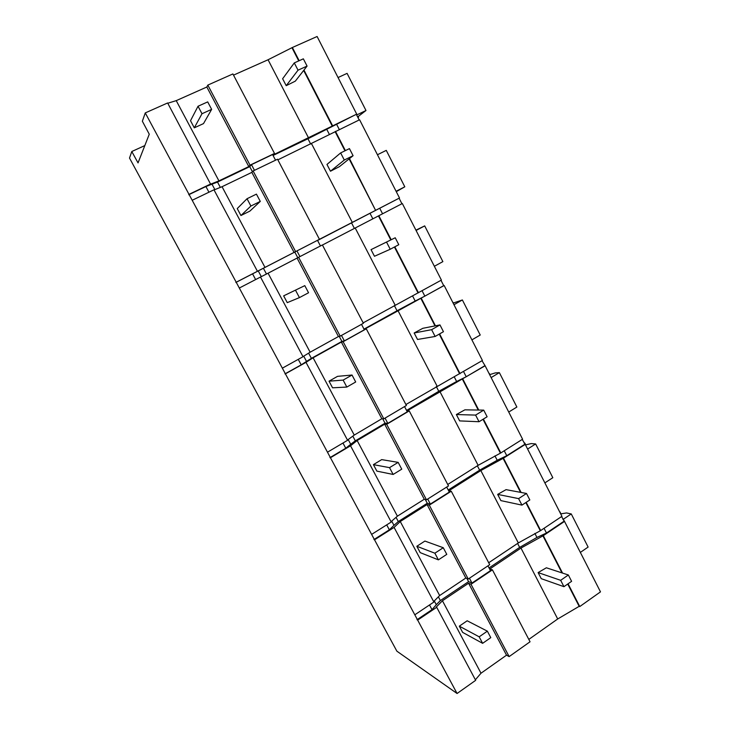 <?xml version="1.0" encoding="UTF-8"?>
<svg xmlns="http://www.w3.org/2000/svg" width="730" height="730" viewBox="0 0 730 730"><rect width="100%" height="100%" fill="white"/><g stroke="black" fill="none" stroke-linecap="round" stroke-linejoin="round"><path stroke-width="1.09" d="M131.792 151.511L138.034 162.909L149.267 134.22L142.359 121.226L145.27 112.913L457.071 693.5L396.874 651.178L129.511 158.045L131.792 151.511L144.814 145.58M145.27 112.913L167.626 102.966L210.614 184.179L218.936 180.876L248.802 166.586L206.836 87.016L207.822 85.091L232.897 73.94L274.507 153.446L273.139 154.933L356.714 114.126L317.112 36.5L292.365 47.505L299.163 60.709M167.781 103.24L176.231 100.64L206.836 87.016M233.527 75.135L268.065 59.76L292.365 47.505M207.822 85.091L250.034 165.153L274.507 153.446M303.963 70.062L332.561 125.679M273.057 155.463L307.941 138.755L356.714 114.126M356.359 114.455L359.169 119.975M317.568 240.471L399.511 197.994L359.598 119.766L277.856 159.852M399.1 198.232L401.92 203.734M363.157 322.861L441.404 280.092L402.33 203.524L322.432 245.024M440.993 280.32L443.712 285.64L444.168 285.503L364.407 329.257L366.287 328.829L343.118 341.713L341.366 342.069L381.827 418.764L354.251 435.08L313.106 357.791L341.366 342.069M405.898 404.529L482.42 360.483L444.168 285.503M482.019 360.72L485.121 365.785L407.13 410.853L409.229 410.899L386.672 424.312L384.683 424.185L424.276 499.247L397.412 516.165L357.152 440.537L384.683 424.185M447.736 484.474L478.123 465.338L500.798 452.947L522.589 439.204L485.121 365.785M522.205 439.451L525.235 444.397L503.481 458.166L480.833 470.558L448.95 490.724L451.268 491.226L429.286 505.142L427.077 504.558L465.831 578.032L439.652 595.534L400.259 521.512L427.077 504.558M488.698 562.748L518.327 542.947L540.684 530.546L561.936 516.32L525.235 444.397M561.562 516.575L564.527 521.402L543.312 535.656L520.974 548.066L489.894 568.926L492.421 569.856L470.996 584.255L468.578 583.224L506.529 655.175L481.006 673.224L442.435 600.763L468.578 583.224M528.812 639.407L557.702 618.976L579.173 606.329L579.757 606.557L600.489 591.866L564.527 521.402M292.073 47.925L298.743 60.9M303.662 70.454L332.223 126.007M268.065 59.76L308.571 137.97M250.034 165.153L248.802 166.586M176.231 100.64L218.936 180.876M189.006 194.353L210.815 183.914M188.732 194.737L205.906 186.524L208.944 192.209M275.538 160.189L272.573 154.541L251.467 164.642L249.733 166.632L217.504 182.062L205.906 186.524M457.071 693.5L475.668 680.323L436.704 607.296L417.651 620.098M436.704 607.296L436.257 607.059L442.435 600.763M481.006 673.224L475.376 679.776M579.173 606.329L567.712 584.046M561.981 572.895L542.764 535.51M579.757 606.557L568.068 583.799M562.556 573.087L543.312 535.656M506.529 655.175L509.139 656.598L530.053 641.779L492.421 569.856M509.139 656.598L470.996 584.255M557.702 618.976L520.974 548.066M544.042 528.292L546.469 533.019L536.952 537.444L534.88 533.42M517.597 543.439L519.65 547.409L536.952 537.444M489.045 567.931L519.65 547.409M487.95 565.841L490.469 570.641L471.981 583.06L468.596 581.637L466.935 578.489M469.436 578.233L471.981 583.06M438.383 596.821L440.373 600.562L468.596 581.637M434.286 600.945L436.294 604.695L440.373 600.562M429.505 604.969L432.005 609.65L436.294 604.695M417.003 619.724L432.005 609.65M546.469 533.019L563.952 521.275M236.201 282.236L257.435 271.286L213.963 189.8L192.182 200.275M349.123 158.875L375.594 210.359L257.435 271.286M265.045 267.49L222.048 186.707L251.85 172.371L253.109 170.975L295.604 251.595M214.036 189.946L222.048 186.707M344.971 150.8L335.143 131.683M375.594 210.359L349.478 158.593M345.372 150.608L335.481 131.364M375.977 210.14L399.511 197.994M235.854 282.464L252.562 273.841L255.628 279.572M320.452 245.964L317.495 240.325L252.562 273.841M294.117 252.498L251.85 172.371M319.439 239.303L277.537 159.231L253.109 170.975M352.334 222.458L311.518 143.664M336.448 123.981L339.295 129.529M326.712 129.256L329.449 134.566M307.941 138.755L310.688 144.056M251.467 164.642L254.46 170.327M249.733 166.632L252.425 171.732M217.504 182.062L220.341 187.4M212.019 184.243L214.885 189.608M282.355 368.166L303.014 356.724L260.51 277.044L239.312 288.031M340.189 336.147L338.446 336.539L310.131 352.207L268.083 273.202L298.606 257.288L340.189 336.147L363.385 323.29L322.395 244.961L298.606 257.288M260.51 277.053L268.083 273.202M310.131 352.207L302.959 356.623M418.034 292.922L394.437 247.023M390.76 239.869L378.45 215.916M418.463 292.794L394.83 246.813M391.161 239.677L378.834 215.706M338.446 336.539L297.101 258.155M395.158 305.149L355.218 228.025M379.709 208.232L382.556 213.771M370.019 213.333L372.848 218.836M351.55 222.933L354.406 228.444M296.946 250.928L299.93 256.604M294.856 252.188L297.794 257.763M263.466 268.385L266.468 274.015M258.292 270.985L261.313 276.652M327.478 452.198L347.599 440.281L306.016 362.354L285.393 373.824M306.016 362.354L313.106 357.791M354.251 435.08L347.48 440.062M459.59 373.751L439.223 334.121M434.998 325.909L420.836 298.36M460.064 373.714L439.597 333.902M435.445 325.817L421.265 298.241M381.827 418.764L383.798 418.856L406.4 405.478L366.287 328.829M383.798 418.856L343.118 341.713M437.078 386.088L397.978 310.597M422.095 290.786L424.842 296.134L415.197 301.043L412.523 295.869M394.373 305.578L397.047 310.752L415.197 301.043M363.996 329.13L397.047 310.752M361.496 324.339L364.343 329.787L344.359 340.901L341.905 341.412L339.24 336.357M341.476 335.426L344.359 340.901M308.607 353.147L311.391 358.366L341.905 341.412M303.716 356.158L306.518 361.405L311.391 358.366M298.26 359.361L301.198 364.845L306.518 361.405M284.955 373.879L301.198 364.845M424.842 296.134L443.712 285.64M371.616 534.387L391.216 522.032L350.537 445.793L330.453 457.728M350.537 445.793L357.152 440.537M397.412 516.165L391.034 521.695M500.278 452.892L483.005 419.285M478.26 410.05L462.336 379.071M500.798 452.947L483.379 419.056M478.743 410.05L462.811 379.052M424.276 499.247L426.475 499.804L448.494 485.924L409.229 410.899M426.475 499.804L386.672 424.312M478.123 465.338L439.843 391.426M463.596 371.625L466.233 376.753L456.633 381.498L454.17 376.716M436.312 386.544L438.776 391.298L456.633 381.498M406.564 410.424L438.776 391.298M404.548 406.573L407.285 411.793L387.822 423.363L385.038 423.199L382.721 418.81M385.048 418.117L387.822 423.363M352.809 436.138L355.318 440.847L385.038 423.199M348.192 439.542L350.719 444.269L355.318 440.847M342.972 443.028L345.755 448.238L350.719 444.269M329.942 457.637L345.755 448.238M466.233 376.753L484.629 365.821M414.804 614.806L433.894 602.031L394.09 527.416L374.526 539.798M394.09 527.416L400.259 521.512M439.652 595.534L433.656 601.584M540.136 530.4L525.828 502.578M520.572 492.358L502.961 458.112M540.684 530.546L526.184 502.34M521.111 492.458L503.481 458.166M465.831 578.032L468.24 579.036L489.702 564.673L451.268 491.226M468.24 579.036L429.286 505.142M518.327 542.947L480.833 470.558M504.238 450.775L506.775 455.702L497.203 460.274L494.949 455.885M477.374 465.804L479.637 470.166L497.203 460.274M448.238 490.003L479.637 470.166M446.696 487.056L449.315 492.066L430.353 504.065L427.26 503.262L425.28 499.502M427.698 499.028L430.353 504.065M396.052 517.342L398.297 521.558L427.26 503.262M391.709 521.111L393.963 525.345L398.297 521.558M386.708 524.879L389.346 529.816L393.963 525.345M373.942 539.561L389.346 529.816M506.775 455.702L524.706 444.351M356.669 114.163L357.007 114.82L365.986 110.513L357.618 116.928M365.986 110.513L347.088 73.365L338.054 77.544M357.819 117.32L358.576 117.211L358.029 117.749M580.35 552.409L588.115 547.071L571.261 513.938L566.553 512.944L560.686 513.874M562.857 519.121L564.454 521.384M563.359 519.24L571.261 513.938M559.828 512.186L559.454 511.456M396.089 191.278L404.803 186.807L396.29 191.671M404.803 186.807L386.27 150.371L377.446 154.751M434.359 266.286L442.873 261.623L424.696 225.889L415.918 230.151M416.082 230.461L424.696 225.889M471.899 339.861L480.221 335.024L462.382 299.966L453.138 303.087M453.969 304.72L462.382 299.966M508.737 412.048L516.867 407.039L499.366 372.638L495.223 372.921L489.657 374.654M491.144 377.574L499.366 372.638M544.881 482.886L552.82 477.703L535.647 443.95L531.221 443.584L525.5 444.908M527.617 449.05L535.647 443.95M524.77 444.36L524.852 443.119L524.003 442.982M307.075 66.083L303.351 58.829L294.29 62.908L282.629 78.749L286.215 85.675L295.321 81.139L307.075 66.083L298.032 70.18L286.215 85.675M298.032 70.18L294.29 62.908M211.645 109.354L207.703 101.89L198.031 106.242L190.521 120.724L194.289 127.823L203.497 123.616L211.645 109.354L201.991 113.725L194.289 127.823M201.991 113.725L198.031 106.242M568.351 574.985L546.378 567.785L538.11 572.585L541.258 578.671L563.943 586.674L571.608 581.326L568.351 574.985L560.667 580.313L538.11 572.585M563.943 586.674L560.667 580.313M487.357 631.158L467.173 620.783L459.316 626.158L462.628 632.381L482.63 643.331L490.779 637.646L487.357 631.158L479.181 636.825L459.316 626.158M482.63 643.331L479.181 636.825M353.092 155.709L349.442 148.61L340.636 152.926L326.967 164.451L330.471 171.221L339.432 166.641L353.092 155.709L344.295 160.034L330.471 171.221M344.295 160.034L340.636 152.926M260.281 201.407L256.431 194.125L247.032 198.724L237.241 208.579L240.937 215.523L249.897 211.098L260.281 201.407L250.901 206.024L240.937 215.523M250.901 206.024L247.032 198.724M395.222 237.77L371.041 249.633L374.472 256.266L390.231 249.259L398.781 244.705L395.222 237.77L371.041 249.633M390.231 249.259L386.654 242.305M304.793 285.64L283.651 295.851L287.264 302.64L299.437 297.612L308.553 292.757L304.793 285.64L283.651 295.851M299.437 297.612L295.65 290.476M439.971 324.923L422.834 328.308L414.156 332.98L417.514 339.468L435.126 336.466L443.448 331.703L439.971 324.923L431.631 329.677L414.156 332.98M435.126 336.466L431.631 329.677M352.024 375.028L337.543 376.351L329.029 381.179L332.561 387.812L346.832 387.064L355.692 381.982L352.024 375.028L343.137 380.093L329.029 381.179M346.832 387.064L343.137 380.093M483.716 410.132L464.891 409.831L456.359 414.549L459.644 420.9L479.026 421.73L487.12 416.766L483.716 410.132L475.604 415.087L456.359 414.549M479.026 421.73L475.604 415.087M398.169 462.373L381.699 459.617L373.413 464.636L376.872 471.124L393.141 474.454L401.755 469.162L398.169 462.373L389.528 467.647L373.413 464.636M393.141 474.454L389.528 467.647M526.503 493.471L506.063 489.638L497.668 494.402L500.88 500.616L521.95 505.114L529.834 499.95L526.503 493.471L518.601 498.617L497.668 494.402M521.95 505.114L518.601 498.617M443.265 547.719L424.906 541.067L416.83 546.277L420.215 552.628L438.392 559.855L446.778 554.362L443.265 547.719L434.87 553.203L416.83 546.277M438.392 559.855L434.87 553.203M358.53 117.138L358.174 116.426M560.987 513.938L559.91 511.83M453.376 303.023L453.047 302.375M489.912 374.645L489.328 373.486M525.783 444.935L524.943 443.293"/></g></svg>
